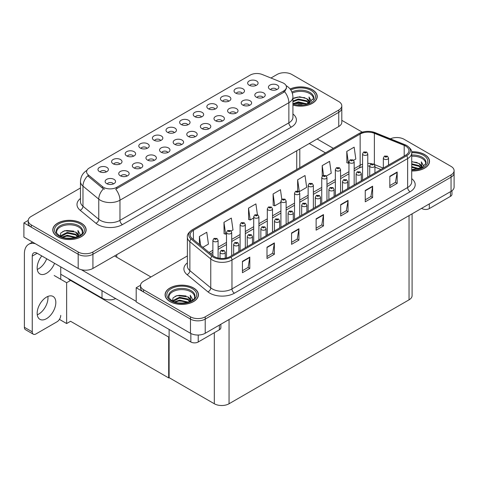 <?xml version="1.0" encoding="UTF-8"?>
<svg xmlns="http://www.w3.org/2000/svg" width="478" height="478" viewBox="0 0 478 478"><rect width="100%" height="100%" fill="white"/><g stroke="black" fill="none" stroke-linecap="round" stroke-linejoin="round"><path stroke-width="0.72" d="M187.884 124.812A3.125 1.804 0 0 0 187.047 123.927A3.125 1.804 0 0 0 183.964 123.473A3.125 1.804 0 0 0 181.783 124.812M188.517 120.241A5.21 3.005 0 0 0 181.843 119.906A5.21 3.005 0 0 0 180.116 123.647A5.21 3.005 0 0 0 181.15 124.495A5.21 3.005 0 0 0 189.557 123.647A5.21 3.005 0 0 0 188.517 120.241M174.279 132.669A3.125 1.804 0 0 0 173.436 131.785A3.125 1.804 0 0 0 170.359 131.331A3.125 1.804 0 0 0 168.178 132.669M174.912 128.098A5.21 3.005 0 0 0 168.238 127.763A5.21 3.005 0 0 0 166.511 131.504A5.21 3.005 0 0 0 167.545 132.352A5.21 3.005 0 0 0 175.946 131.504A5.21 3.005 0 0 0 174.912 128.098M160.668 140.52A3.125 1.804 0 0 0 159.831 139.642A3.125 1.804 0 0 0 156.748 139.188A3.125 1.804 0 0 0 154.573 140.52M161.307 135.955A5.21 3.005 0 0 0 154.627 135.621A5.21 3.005 0 0 0 152.9 139.361A5.21 3.005 0 0 0 153.934 140.209A5.21 3.005 0 0 0 162.341 139.361A5.21 3.005 0 0 0 161.307 135.955M249.462 105.369A3.125 1.804 0 0 0 248.626 104.491A3.125 1.804 0 0 0 245.543 104.031A3.125 1.804 0 0 0 243.368 105.369M250.102 100.798A5.21 3.005 0 0 0 243.422 100.464A5.21 3.005 0 0 0 241.695 104.204A5.21 3.005 0 0 0 242.728 105.052A5.21 3.005 0 0 0 251.135 104.204A5.21 3.005 0 0 0 250.102 100.798M208.641 128.935A3.125 1.804 0 0 0 207.805 128.056A3.125 1.804 0 0 0 204.721 127.602A3.125 1.804 0 0 0 202.541 128.935M209.274 124.37A5.21 3.005 0 0 0 202.6 124.035A5.21 3.005 0 0 0 200.874 127.775A5.21 3.005 0 0 0 201.907 128.624A5.21 3.005 0 0 0 210.308 127.775A5.21 3.005 0 0 0 209.274 124.37M255.927 85.526A3.125 1.804 0 0 0 255.085 84.648A3.125 1.804 0 0 0 252.008 84.194A3.125 1.804 0 0 0 249.827 85.526M256.561 80.961A5.21 3.005 0 0 0 249.88 80.627A5.21 3.005 0 0 0 248.154 84.367A5.21 3.005 0 0 0 249.187 85.215A5.21 3.005 0 0 0 257.594 84.367A5.21 3.005 0 0 0 256.561 80.961M222.246 121.077A3.125 1.804 0 0 0 221.41 120.199A3.125 1.804 0 0 0 218.332 119.745A3.125 1.804 0 0 0 216.152 121.077M222.885 116.513A5.21 3.005 0 0 0 216.205 116.178A5.21 3.005 0 0 0 214.479 119.918A5.21 3.005 0 0 0 215.512 120.767A5.21 3.005 0 0 0 223.919 119.918A5.21 3.005 0 0 0 222.885 116.513M263.073 97.512A3.125 1.804 0 0 0 262.231 96.634A3.125 1.804 0 0 0 259.154 96.174A3.125 1.804 0 0 0 256.973 97.512M263.707 92.947A5.21 3.005 0 0 0 257.033 92.607A5.21 3.005 0 0 0 255.306 96.347A5.21 3.005 0 0 0 256.339 97.201A5.21 3.005 0 0 0 264.74 96.347A5.21 3.005 0 0 0 263.707 92.947M119.847 164.091A3.125 1.804 0 0 0 119.01 163.213A3.125 1.804 0 0 0 115.927 162.753A3.125 1.804 0 0 0 113.746 164.091M120.48 159.527A5.21 3.005 0 0 0 113.806 159.192A5.21 3.005 0 0 0 112.079 162.926A5.21 3.005 0 0 0 113.113 163.781A5.21 3.005 0 0 0 121.514 162.926A5.21 3.005 0 0 0 120.48 159.527M154.209 160.363A3.125 1.804 0 0 0 153.372 159.485A3.125 1.804 0 0 0 150.289 159.025A3.125 1.804 0 0 0 148.108 160.363M154.842 155.798A5.21 3.005 0 0 0 148.168 155.458A5.21 3.005 0 0 0 146.441 159.198A5.21 3.005 0 0 0 147.475 160.052A5.21 3.005 0 0 0 155.876 159.198A5.21 3.005 0 0 0 154.842 155.798M228.711 101.24A3.125 1.804 0 0 0 227.869 100.362A3.125 1.804 0 0 0 224.791 99.902A3.125 1.804 0 0 0 222.611 101.24M229.344 96.676A5.21 3.005 0 0 0 222.664 96.341A5.21 3.005 0 0 0 220.944 100.075A5.21 3.005 0 0 0 221.977 100.93A5.21 3.005 0 0 0 230.378 100.075A5.21 3.005 0 0 0 229.344 96.676M126.993 176.077A3.125 1.804 0 0 0 126.156 175.193A3.125 1.804 0 0 0 123.073 174.739A3.125 1.804 0 0 0 120.892 176.077M127.626 171.506A5.21 3.005 0 0 0 120.952 171.172A5.21 3.005 0 0 0 119.225 174.912A5.21 3.005 0 0 0 120.259 175.761A5.21 3.005 0 0 0 128.666 174.912A5.21 3.005 0 0 0 127.626 171.506M235.857 113.226A3.125 1.804 0 0 0 235.015 112.342A3.125 1.804 0 0 0 231.938 111.888A3.125 1.804 0 0 0 229.757 113.226M236.491 108.655A5.21 3.005 0 0 0 229.816 108.321A5.21 3.005 0 0 0 228.09 112.061A5.21 3.005 0 0 0 229.123 112.91A5.21 3.005 0 0 0 237.524 112.061A5.21 3.005 0 0 0 236.491 108.655M167.82 152.506A3.125 1.804 0 0 0 166.977 151.628A3.125 1.804 0 0 0 163.9 151.168A3.125 1.804 0 0 0 161.719 152.506M168.453 147.941A5.21 3.005 0 0 0 161.773 147.606A5.21 3.005 0 0 0 160.052 151.341A5.21 3.005 0 0 0 161.086 152.195A5.21 3.005 0 0 0 169.487 151.341A5.21 3.005 0 0 0 168.453 147.941M242.316 93.383A3.125 1.804 0 0 0 241.48 92.505A3.125 1.804 0 0 0 238.397 92.045A3.125 1.804 0 0 0 236.216 93.383M242.949 88.818A5.21 3.005 0 0 0 236.275 88.484A5.21 3.005 0 0 0 234.549 92.224A5.21 3.005 0 0 0 235.582 93.073A5.21 3.005 0 0 0 243.983 92.224A5.21 3.005 0 0 0 242.949 88.818M195.036 136.792A3.125 1.804 0 0 0 194.193 135.913A3.125 1.804 0 0 0 191.116 135.453A3.125 1.804 0 0 0 188.935 136.792M195.669 132.227A5.21 3.005 0 0 0 188.989 131.892A5.21 3.005 0 0 0 187.262 135.632A5.21 3.005 0 0 0 188.296 136.481A5.21 3.005 0 0 0 196.703 135.632A5.21 3.005 0 0 0 195.669 132.227M201.495 116.955A3.125 1.804 0 0 0 200.652 116.076A3.125 1.804 0 0 0 197.575 115.616A3.125 1.804 0 0 0 195.394 116.955M202.128 112.39A5.21 3.005 0 0 0 195.448 112.049A5.21 3.005 0 0 0 193.727 115.79A5.21 3.005 0 0 0 194.761 116.644A5.21 3.005 0 0 0 203.162 115.79A5.21 3.005 0 0 0 202.128 112.39M181.425 144.649A3.125 1.804 0 0 0 180.588 143.77A3.125 1.804 0 0 0 177.505 143.31A3.125 1.804 0 0 0 175.324 144.649M182.058 140.084A5.21 3.005 0 0 0 175.384 139.749A5.21 3.005 0 0 0 173.657 143.484A5.21 3.005 0 0 0 174.691 144.338A5.21 3.005 0 0 0 183.092 143.484A5.21 3.005 0 0 0 182.058 140.084M140.604 168.22A3.125 1.804 0 0 0 139.761 167.342A3.125 1.804 0 0 0 136.684 166.882A3.125 1.804 0 0 0 134.503 168.22M141.237 163.649A5.21 3.005 0 0 0 134.557 163.315A5.21 3.005 0 0 0 132.836 167.055A5.21 3.005 0 0 0 133.87 167.903A5.21 3.005 0 0 0 142.271 167.055A5.21 3.005 0 0 0 141.237 163.649M215.1 109.098A3.125 1.804 0 0 0 214.264 108.219A3.125 1.804 0 0 0 211.18 107.759A3.125 1.804 0 0 0 209 109.098M215.733 104.533A5.21 3.005 0 0 0 209.059 104.192A5.21 3.005 0 0 0 207.333 107.932A5.21 3.005 0 0 0 208.366 108.787A5.21 3.005 0 0 0 216.767 107.932A5.21 3.005 0 0 0 215.733 104.533M113.388 183.928A3.125 1.804 0 0 0 112.545 183.05A3.125 1.804 0 0 0 109.468 182.596A3.125 1.804 0 0 0 107.287 183.928M114.021 179.364A5.21 3.005 0 0 0 107.347 179.029A5.21 3.005 0 0 0 105.62 182.769A5.21 3.005 0 0 0 106.654 183.618A5.21 3.005 0 0 0 115.055 182.769A5.21 3.005 0 0 0 114.021 179.364M147.063 148.377A3.125 1.804 0 0 0 146.22 147.499A3.125 1.804 0 0 0 143.143 147.045A3.125 1.804 0 0 0 140.962 148.377M147.696 143.812A5.21 3.005 0 0 0 141.022 143.478A5.21 3.005 0 0 0 139.295 147.218A5.21 3.005 0 0 0 140.329 148.066A5.21 3.005 0 0 0 148.73 147.218A5.21 3.005 0 0 0 147.696 143.812M133.452 156.234A3.125 1.804 0 0 0 132.615 155.356A3.125 1.804 0 0 0 129.538 154.896A3.125 1.804 0 0 0 127.357 156.234M134.091 151.669A5.21 3.005 0 0 0 127.411 151.335A5.21 3.005 0 0 0 125.684 155.075A5.21 3.005 0 0 0 126.718 155.924A5.21 3.005 0 0 0 135.125 155.075A5.21 3.005 0 0 0 134.091 151.669M276.678 89.655A3.125 1.804 0 0 0 275.842 88.777A3.125 1.804 0 0 0 272.759 88.316A3.125 1.804 0 0 0 270.578 89.655M277.318 85.09A5.21 3.005 0 0 0 270.638 84.755A5.21 3.005 0 0 0 268.911 88.49A5.21 3.005 0 0 0 269.945 89.344A5.21 3.005 0 0 0 278.351 88.49A5.21 3.005 0 0 0 277.318 85.09M106.241 171.949A3.125 1.804 0 0 0 105.399 171.07A3.125 1.804 0 0 0 102.322 170.61A3.125 1.804 0 0 0 100.141 171.949M106.875 167.384A5.21 3.005 0 0 0 100.195 167.049A5.21 3.005 0 0 0 98.468 170.783A5.21 3.005 0 0 0 99.502 171.638A5.21 3.005 0 0 0 107.909 170.783A5.21 3.005 0 0 0 106.875 167.384M283.699 83.274A9.381 5.413 0 0 0 282.45 82.664L262.225 74.49A9.381 5.413 0 0 0 250.209 75.094L89.344 167.969A9.381 5.413 0 0 0 86.602 171.799A9.381 5.413 0 0 0 88.293 174.906L102.459 186.581A9.381 5.413 0 0 0 116.769 187.304L283.699 90.934A9.381 5.413 0 0 0 286.447 87.104A9.381 5.413 0 0 0 283.699 83.274M115.7 298.607A10.42 6.017 180 0 1 102.011 298.075L60.742 274.252M284.858 72.71L284.069 72.71M28.226 220.418L23.9 222.915L78.183 254.254A10.42 6.017 0 0 0 92.923 254.254L338.747 112.33A10.42 6.017 0 0 0 341.8 108.076A10.42 6.017 0 0 1 338.747 112.33L92.923 254.254A10.42 6.017 0 0 1 78.183 254.254L31.267 227.169A10.42 6.017 0 0 1 28.214 222.915L28.214 220.645A10.42 6.017 0 0 0 31.267 224.899L78.183 251.99A10.42 6.017 0 0 0 92.923 251.99L338.747 110.059A10.42 6.017 0 0 0 341.8 105.805A10.42 6.017 0 0 0 338.747 101.551L291.831 74.466A10.42 6.017 0 0 0 277.097 74.466L270.948 78.016M23.9 222.915L23.9 237.1L78.183 268.439A10.42 6.017 0 0 0 92.923 268.439L338.747 126.515A10.42 6.017 0 0 0 341.8 122.26L341.8 105.805M71.013 280.18L66.639 282.707L54.163 275.501M169.116 336.823L168.674 337.074L168.674 377.919L70.571 321.276L66.639 323.546L59.433 319.388M66.639 323.546L66.639 282.707M168.674 377.919L169.116 377.662L169.116 329.444M69.292 279.188L68.85 279.445L168.674 337.074M187.37 255.939L143.567 281.231A10.42 6.017 0 0 0 140.52 285.486L140.52 287.75A10.42 6.017 0 0 0 143.567 292.004L190.483 319.095A10.42 6.017 0 0 0 205.223 319.095L451.047 177.165A10.42 6.017 0 0 0 454.1 172.911A10.42 6.017 0 0 1 451.047 177.165L205.223 319.095A10.42 6.017 0 0 1 190.483 319.095L136.2 287.75L136.2 301.935L190.483 333.274A10.42 6.017 0 0 0 205.223 333.274L451.047 191.349A10.42 6.017 0 0 0 454.1 187.095L454.1 170.646A10.42 6.017 0 0 0 451.047 166.392L404.131 139.301A10.42 6.017 0 0 0 390.377 138.805M397.158 137.544L396.37 137.544M140.526 285.258L136.2 287.75M412.096 213.839L412.096 295.583A10.42 6.017 180 0 1 409.043 299.837L229.052 403.755A10.42 6.017 180 0 1 214.311 403.755L169.116 377.662M292.93 105.082A16.676 9.626 0 0 0 317.225 96.52A16.676 9.626 0 0 0 312.343 89.709A16.676 9.626 0 0 0 290.104 89.016M81.254 223.13A16.676 9.626 0 0 0 63.084 221.039A16.676 9.626 0 0 0 52.789 229.936A16.676 9.626 0 0 0 57.677 236.741A16.676 9.626 0 0 0 75.847 238.827A16.676 9.626 0 0 0 86.136 229.936A16.676 9.626 0 0 0 81.254 223.13M286.447 87.104L286.447 88.251L284.613 91.686L283.699 92.344L115.718 189.192A12.159 7.021 60 0 1 119.966 200.21A13.892 8.024 180 0 1 100.314 200.21A13.892 8.024 180 0 1 98.761 199.141L82.975 186.127A13.892 8.024 180 0 1 80.465 181.526L80.465 201.662A13.892 8.024 0 0 0 82.975 206.269L98.761 219.277A13.892 8.024 0 0 0 100.314 220.346A13.892 8.024 0 0 0 119.966 220.346L288.861 122.84A13.892 8.024 0 0 0 292.93 117.164L292.93 97.028A13.892 8.024 180 0 1 288.861 102.698A12.159 7.021 -120 0 0 284.613 91.686M104.562 189.192L102.459 188.129L87.665 175.814A12.159 8.132 129.5 0 0 82.975 186.127L82.975 206.269A3.471 2.324 -50.5 0 1 80.131 210.254A17.369 10.026 180 0 1 80.465 198.484M80.465 187.991L31.267 216.391A10.42 6.017 0 0 0 28.214 220.645M411.713 170.957A16.676 9.626 0 0 0 429.525 161.355A16.676 9.626 0 0 0 424.643 154.549A16.676 9.626 0 0 0 411.618 151.753M193.554 287.965A16.676 9.626 0 0 0 175.384 285.88A16.676 9.626 0 0 0 165.089 294.771A16.676 9.626 0 0 0 169.977 301.576A16.676 9.626 0 0 0 188.147 303.667A16.676 9.626 0 0 0 198.442 294.771A16.676 9.626 0 0 0 193.554 287.965M405.679 146.095A11.114 6.417 180 0 1 408.935 150.636A11.114 6.417 180 0 1 405.679 155.171L230.008 256.596A11.114 6.417 180 0 1 213.039 255.736L192.162 238.522A11.114 6.417 180 0 1 190.154 234.841A11.114 6.417 180 0 1 193.405 230.306L360.143 134.043A11.114 6.417 180 0 1 374.376 133.32L404.197 145.378A11.114 6.417 180 0 1 405.679 146.095M406.664 145.527A12.506 7.218 0 0 0 404.991 144.72L375.176 132.663A12.506 7.218 0 0 0 372.171 131.773A12.506 7.218 0 0 0 363.83 131.773A12.506 7.218 0 0 0 359.157 133.476L192.425 229.739A12.506 7.218 0 0 0 191.021 238.982L211.903 256.196A12.506 7.218 0 0 0 230.988 257.164L406.664 155.738A12.506 7.218 0 0 0 406.664 145.527M242.436 261.358L242.436 272.705L249.803 268.451L249.803 257.104L242.436 261.358M242.436 270.691L248.112 267.417L249.773 257.481A2.778 1.607 -120 0 0 249.803 257.104M248.064 267.447L249.803 268.451M266.999 247.18L266.999 258.526L274.366 254.272L274.366 242.926L266.999 247.18M266.999 256.513L272.675 253.232L274.336 243.302A2.778 1.607 -120 0 0 274.366 242.926M272.621 253.262L274.366 254.272M291.562 233.001L291.562 244.342L298.929 240.087L298.929 228.747L291.562 233.001M291.562 242.328L297.238 239.054L298.899 229.123A2.778 1.607 -120 0 0 298.929 228.747M297.185 239.084L298.929 240.087M389.815 176.274L389.815 187.621L397.182 183.367L397.182 172.02L389.815 176.274M389.815 185.607L395.485 182.327L397.152 172.397A2.778 1.607 -120 0 0 397.182 172.02M395.437 182.357L397.182 183.367M365.252 190.453L365.252 201.8L372.619 197.545L372.619 186.199L365.252 190.453M365.252 199.786L370.928 196.512L372.589 186.575A2.778 1.607 -120 0 0 372.619 186.199M370.874 196.542L372.619 197.545M340.689 204.638L340.689 215.978L348.056 211.724L348.056 200.384L340.689 204.638M340.689 213.971L346.365 210.69L348.026 200.76A2.778 1.607 -120 0 0 348.056 200.384M346.311 210.72L348.056 211.724M316.125 218.816L316.125 230.163L323.492 225.909L323.492 214.562L316.125 218.816M316.125 228.149L321.802 224.875L323.463 214.939A2.778 1.607 -120 0 0 323.492 214.562M321.748 224.899L323.492 225.909M140.52 285.486A10.42 6.017 0 0 0 143.567 289.74L190.483 316.824A10.42 6.017 0 0 0 205.223 316.824L451.047 174.9A10.42 6.017 0 0 0 454.1 170.646M231.119 231.017L232.995 229.936L231.334 218.082L223.967 222.336L224.08 233.611M202.851 247.335L208.432 244.115L206.771 232.26L199.404 236.514L199.404 244.491M297.651 179.788L299.318 191.642L306.685 187.388L305.024 175.534L297.651 179.788L297.651 190.979M326.372 176.024L331.248 173.209L329.587 161.355L322.214 165.609L322.214 176.161M353.589 160.309L355.811 159.031L354.15 147.176L346.777 151.43L346.897 162.705M257.415 214.706L255.897 203.897L248.524 208.151L248.644 219.432M281.805 199.332L280.461 189.718L273.087 193.972L273.207 205.247M273.087 193.972L274.754 205.827L280.927 202.266M274.754 205.827L273.087 205.205M299.318 191.642L298.858 191.475M322.214 165.609L323.576 175.318M346.777 151.43L348.444 163.285L348.964 162.98M348.444 163.285L346.777 162.657M248.524 208.151L250.191 220.005L253.71 217.974M250.191 220.005L248.524 219.384M223.967 222.336L225.628 234.19L226.494 233.688M225.628 234.19L223.967 233.569M199.404 236.514L200.664 245.537M218.093 258.036L218.093 240.315A2.605 1.506 180 0 1 216.486 241.707A2.605 1.506 180 0 1 213.648 241.378A2.605 1.506 180 0 1 212.883 240.315L213.923 238.504A1.739 1.046 57.8 0 1 214.849 238.558A0.866 0.502 0 0 0 214.879 239.251A0.866 0.502 0 0 0 216.104 239.251A0.866 0.502 0 0 0 216.104 238.54A0.866 0.502 0 0 0 214.903 238.528L215.255 238.749M214.903 238.528A1.739 0.956 -117.9 0 0 214.09 238.408A1.739 0.956 -117.9 0 0 214.013 238.456M215.231 239.03L214.849 238.558M225.246 258.222L225.246 252.294A2.605 1.506 180 0 1 223.632 253.687A2.605 1.506 180 0 1 220.794 253.358A2.605 1.506 180 0 1 220.035 252.294L221.069 250.49A1.739 1.046 57.8 0 1 221.995 250.538A0.866 0.502 0 0 0 222.025 251.231A0.866 0.502 0 0 0 223.25 251.231A0.866 0.502 0 0 0 223.25 250.526A0.866 0.502 0 0 0 222.049 250.508L222.987 250.878L222.389 251.022L221.995 250.538M222.049 250.508A1.739 0.956 -117.9 0 0 221.236 250.394A1.739 0.956 -117.9 0 0 221.165 250.442M169.116 344.919L168.674 344.662M429.31 203.897L429.31 208.581L450.431 196.38L450.431 191.702M362.282 132.155L341.8 120.331M333.333 148.347L317.129 138.99M451.961 190.746L451.961 194.253A5.21 3.005 180 0 1 450.431 196.38M429.31 208.581A5.21 3.005 180 0 1 421.943 208.581L421.943 208.151M309.272 143.531L325.47 152.882M421.572 208.366L421.943 208.581M47.872 296.438A13.199 7.624 -60 0 1 38.64 314.13A13.199 7.624 -60 0 1 37.266 314.805M46.497 297.113A13.199 7.624 -60 0 1 53.1 296.462A13.199 7.624 -60 0 1 55.119 307.037A13.199 7.624 -60 0 1 46.497 318.671A13.199 7.624 -60 0 1 39.895 319.322A13.199 7.624 -60 0 1 37.876 308.746A13.199 7.624 -60 0 1 46.497 297.113M46.695 258.765A13.199 7.624 -60 0 1 38.64 268.75A13.199 7.624 -60 0 1 37.266 269.425M54.552 263.306A13.199 7.624 -60 0 1 46.497 273.291A13.199 7.624 -60 0 1 39.895 273.942A13.199 7.624 -60 0 1 41.783 255.933M198.221 335.03L198.221 341.997L219.348 329.802L219.348 325.118M150.94 276.977L114.535 255.957M136.2 301.367L81.32 269.682M32.253 331.828A5.21 3.005 120 0 0 33.329 334.212L25.471 329.677A5.21 3.005 -60 0 1 24.39 327.293L32.253 331.828L32.253 256.1A6.949 4.009 60 0 1 33.693 252.922A6.949 4.009 60 0 1 37.165 253.262L190.853 341.997L190.853 333.477M35.354 243.708A20.841 12.034 -120 0 0 28.71 244.288A20.841 12.034 -120 0 0 24.39 253.83L24.39 327.293M33.329 334.212A5.21 3.005 120 0 0 35.934 333.955L57.061 321.76A5.21 3.005 120 0 0 60.742 315.378M60.742 279.301L60.742 266.879M220.872 324.239L220.872 327.675A5.21 3.005 180 0 1 219.348 329.802M198.221 341.997A5.21 3.005 180 0 1 190.853 341.997M231.705 255.616L231.705 232.457A2.605 1.506 180 0 1 230.097 233.85A2.605 1.506 180 0 1 227.253 233.521A2.605 1.506 180 0 1 226.494 232.457L227.534 230.647A1.739 1.046 57.8 0 1 228.46 230.701A0.866 0.502 0 0 0 228.484 231.394A0.866 0.502 0 0 0 229.715 231.394A0.866 0.502 0 0 0 229.715 230.683A0.866 0.502 0 0 0 228.514 230.671L229.446 231.041L228.854 231.179L228.46 230.701M228.514 230.671A1.739 0.956 -117.9 0 0 227.701 230.551A1.739 0.956 -117.9 0 0 227.624 230.599M245.31 247.759L245.31 224.6A2.605 1.506 180 0 1 243.702 225.992A2.605 1.506 180 0 1 240.864 225.664A2.605 1.506 180 0 1 240.099 224.6L241.139 222.796A1.739 1.046 57.8 0 1 242.065 222.844A0.866 0.502 0 0 0 242.089 223.537A0.866 0.502 0 0 0 243.32 223.537A0.866 0.502 0 0 0 243.32 222.826A0.866 0.502 0 0 0 242.119 222.814L243.051 223.184L242.46 223.328L242.065 222.844M242.471 223.334L242.471 223.035M242.119 222.814A1.739 0.956 -117.9 0 0 241.306 222.694A1.739 0.956 -117.9 0 0 241.229 222.748M258.921 239.902L258.921 216.743A2.605 1.506 180 0 1 257.313 218.135A2.605 1.506 180 0 1 254.469 217.807A2.605 1.506 180 0 1 253.71 216.743L254.75 214.939A1.739 1.046 57.8 0 1 255.676 214.986A0.866 0.502 0 0 0 255.7 215.68A0.866 0.502 0 0 0 256.925 215.68A0.866 0.502 0 0 0 256.925 214.975A0.866 0.502 0 0 0 255.724 214.957L256.662 215.327L256.071 215.47L255.676 214.986M256.077 215.476L256.077 215.178M255.724 214.957A1.739 0.956 -117.9 0 0 254.917 214.837A1.739 0.956 -117.9 0 0 254.84 214.891M238.851 251.488L238.851 244.443A2.605 1.506 180 0 1 237.243 245.829A2.605 1.506 180 0 1 234.405 245.507A2.605 1.506 180 0 1 233.64 244.443L234.68 242.633A1.739 1.046 57.8 0 1 235.606 242.687A0.866 0.502 0 0 0 235.63 243.38A0.866 0.502 0 0 0 236.861 243.38A0.866 0.502 0 0 0 236.861 242.669A0.866 0.502 0 0 0 235.66 242.651L236.592 243.021L236.001 243.165L235.606 242.687M235.66 242.651A1.739 0.956 -117.9 0 0 234.847 242.537A1.739 0.956 -117.9 0 0 234.77 242.585M252.462 243.631L252.462 236.586A2.605 1.506 180 0 1 250.848 237.972A2.605 1.506 180 0 1 248.01 237.65A2.605 1.506 180 0 1 247.246 236.586L248.285 234.776A1.739 1.046 57.8 0 1 249.211 234.829A0.866 0.502 0 0 0 249.241 235.523A0.866 0.502 0 0 0 250.466 235.523A0.866 0.502 0 0 0 250.466 234.812A0.866 0.502 0 0 0 249.265 234.8L250.203 235.164L249.606 235.307L249.211 234.829M249.265 234.8A1.739 0.956 -117.9 0 0 248.452 234.68A1.739 0.956 -117.9 0 0 248.381 234.728M266.067 235.779L266.067 228.729A2.605 1.506 180 0 1 264.459 230.115A2.605 1.506 180 0 1 261.621 229.793A2.605 1.506 180 0 1 260.857 228.729L261.896 226.919A1.739 1.046 57.8 0 1 262.822 226.972A0.866 0.502 0 0 0 262.846 227.665A0.866 0.502 0 0 0 264.077 227.665A0.866 0.502 0 0 0 264.077 226.954A0.866 0.502 0 0 0 262.876 226.942L263.808 227.307L263.217 227.45L262.822 226.972M262.876 226.942A1.739 0.956 -117.9 0 0 262.064 226.823A1.739 0.956 -117.9 0 0 261.986 226.871M279.672 227.922L279.672 220.872A2.605 1.506 180 0 1 278.065 222.264A2.605 1.506 180 0 1 275.226 221.935A2.605 1.506 180 0 1 274.462 220.872L275.501 219.061A1.739 1.046 57.8 0 1 276.427 219.115A0.866 0.502 0 0 0 276.457 219.808A0.866 0.502 0 0 0 277.682 219.808A0.866 0.502 0 0 0 277.682 219.097A0.866 0.502 0 0 0 276.481 219.085L277.419 219.456L276.822 219.593L276.427 219.115M276.481 219.085A1.739 0.956 -117.9 0 0 275.669 218.966A1.739 0.956 -117.9 0 0 275.591 219.014M292.309 93.096A12.852 7.421 180 0 1 309.642 93.539A12.852 7.421 180 0 1 313.329 99.591M290.182 89.111A16.503 9.524 180 0 1 312.218 89.78A16.503 9.524 180 0 1 317.051 96.52A16.503 9.524 180 0 1 292.93 104.969M292.93 98.611L299.628 96.765L306.691 98.647L309.23 102.364M298.099 104.7L302.06 104.778M293.253 103.624L298.302 101.838L307.085 103.881M293.952 103.857L298.302 102.549L306.332 104.096M292.93 101.073L298.302 99L306.691 100.774L308.913 103.2M292.93 101.784L298.302 99.711L306.691 101.479L308.609 103.332M309.081 103.129A8.682 5.013 0 0 0 309.236 102.19A8.682 5.013 0 0 0 306.691 98.647M309.726 102.818L309.003 96.998L311.112 100.655L311.035 101.42M309.003 96.998L311.112 100.792M293.886 98.038L297.818 97.07L304.85 97.697M295.285 100.398L297.818 99.902L304.6 100.464M295.285 103.23L297.818 102.74L304.6 103.296M411.713 156.234A12.852 7.421 180 0 1 421.943 158.379A12.852 7.421 180 0 1 425.629 164.426M411.636 151.855A16.503 9.524 180 0 1 424.518 154.621A16.503 9.524 180 0 1 429.352 161.355A16.503 9.524 180 0 1 411.713 170.861M411.713 161.606L418.991 163.482L421.53 167.198M411.713 169.439L414.366 169.612M411.713 166.601L419.385 168.716M411.713 167.312L418.632 168.931M411.713 163.769L418.991 165.609L421.22 168.041M411.713 164.474L418.991 166.32L420.909 168.172M421.387 167.963A8.682 5.013 0 0 0 421.536 167.025A8.682 5.013 0 0 0 418.991 163.482M422.026 167.653L421.303 161.833L423.418 165.49L423.335 166.254M421.303 161.833L423.412 165.633M411.713 161.797L417.157 162.538M411.713 164.635L416.906 165.298M411.713 167.467L416.906 168.136M56.685 233.007A12.852 7.421 180 0 1 63.909 225.514A12.852 7.421 180 0 1 78.553 226.96A12.852 7.421 180 0 1 82.24 233.007M81.129 223.202A16.503 9.524 180 0 1 85.962 229.936A16.503 9.524 180 0 1 75.781 238.737A16.503 9.524 180 0 1 57.796 236.67A16.503 9.524 180 0 1 52.962 229.936A16.503 9.524 180 0 1 63.15 221.135A16.503 9.524 180 0 1 81.129 223.202M60.132 236.15L60.79 232.983L64.745 230.707L75.608 232.063L78.141 235.779M67.016 238.116L70.977 238.193M62.17 237.046L67.219 235.254L76.002 237.297M62.863 237.279L67.219 235.965L75.243 237.512M60.79 236.479L61.076 235.493L67.219 232.422L75.608 234.19L77.83 236.616M60.927 236.544L67.219 233.127L75.608 234.901L77.52 236.753M77.998 236.544A8.682 5.013 0 0 0 78.147 235.606A8.682 5.013 0 0 0 75.608 232.063M78.637 236.234L77.914 230.414L80.029 234.071L79.946 234.835M77.914 230.414L80.023 234.214M62.797 231.46L66.729 230.486L73.767 231.113M64.195 233.814L66.729 233.324L73.516 233.879M64.195 236.646L66.729 236.156L73.516 236.712M168.991 297.848A12.852 7.421 180 0 1 176.209 290.349A12.852 7.421 180 0 1 190.853 291.795A12.852 7.421 180 0 1 194.54 297.848M193.435 288.037A16.503 9.524 180 0 1 198.268 294.771A16.503 9.524 180 0 1 188.081 303.572A16.503 9.524 180 0 1 170.096 301.51A16.503 9.524 180 0 1 165.263 294.771A16.503 9.524 180 0 1 175.45 285.969A16.503 9.524 180 0 1 193.435 288.037M172.433 300.985L173.096 297.824L177.045 295.541L187.908 296.898L190.447 300.614M179.316 302.95L183.277 303.028M174.47 301.881L179.519 300.094L188.302 302.132M175.163 302.114L179.519 300.799L187.543 302.353M173.09 301.313L173.377 300.327L179.519 297.256L187.908 299.025L190.13 301.457M173.233 301.379L179.519 297.967L187.908 299.736L189.82 301.588M190.298 301.379A8.682 5.013 0 0 0 190.447 300.447A8.682 5.013 0 0 0 187.908 296.898M190.937 301.068L190.214 295.249L192.329 298.911L192.246 299.67M190.214 295.249L192.329 299.049M175.097 296.294L179.029 295.32L186.067 295.954M176.496 298.648L179.029 298.158L185.817 298.714M176.496 301.487L179.029 300.997L185.817 301.552M272.526 232.045L272.526 208.886A2.605 1.506 180 0 1 270.918 210.278A2.605 1.506 180 0 1 268.08 209.95A2.605 1.506 180 0 1 267.316 208.886L268.355 207.082A1.739 1.046 57.8 0 1 269.281 207.129A0.866 0.502 0 0 0 269.305 207.822A0.866 0.502 0 0 0 270.536 207.822A0.866 0.502 0 0 0 270.536 207.117A0.866 0.502 0 0 0 269.335 207.099L270.267 207.47L269.676 207.613L269.281 207.129M269.688 207.619L269.688 207.321M269.335 207.099A1.739 0.956 -117.9 0 0 268.522 206.986A1.739 0.956 -117.9 0 0 268.445 207.034M286.137 224.188L286.137 201.035A2.605 1.506 180 0 1 284.524 202.421A2.605 1.506 180 0 1 281.685 202.098A2.605 1.506 180 0 1 280.927 201.035L281.96 199.224A1.739 1.046 57.8 0 1 282.886 199.272A0.866 0.502 0 0 0 282.916 199.971A0.866 0.502 0 0 0 284.141 199.971A0.866 0.502 0 0 0 284.141 199.26A0.866 0.502 0 0 0 282.94 199.242L283.878 199.613L283.281 199.756L282.886 199.272M283.293 199.762L283.293 199.463M282.94 199.242A1.739 0.956 -117.9 0 0 282.128 199.129A1.739 0.956 -117.9 0 0 282.056 199.177M299.742 216.337L299.742 193.178A2.605 1.506 180 0 1 298.135 194.564A2.605 1.506 180 0 1 295.296 194.241A2.605 1.506 180 0 1 294.532 193.178L295.571 191.367A1.739 1.046 57.8 0 1 296.497 191.421A0.866 0.502 0 0 0 296.521 192.114A0.866 0.502 0 0 0 297.752 192.114A0.866 0.502 0 0 0 297.752 191.403A0.866 0.502 0 0 0 296.551 191.385L297.483 191.756L296.892 191.899L296.497 191.421M296.551 191.385A1.739 0.956 -117.9 0 0 295.739 191.272A1.739 0.956 -117.9 0 0 295.661 191.32M293.283 220.065L293.283 213.015A2.605 1.506 180 0 1 291.676 214.407A2.605 1.506 180 0 1 288.837 214.078A2.605 1.506 180 0 1 288.073 213.015L289.112 211.204A1.739 1.046 57.8 0 1 290.038 211.258A0.866 0.502 0 0 0 290.062 211.951A0.866 0.502 0 0 0 291.293 211.951A0.866 0.502 0 0 0 291.293 211.24A0.866 0.502 0 0 0 290.092 211.228L291.024 211.599L290.433 211.736L290.038 211.258M290.092 211.228A1.739 0.956 -117.9 0 0 289.28 211.109A1.739 0.956 -117.9 0 0 289.202 211.162M306.888 212.208L306.888 205.158A2.605 1.506 180 0 1 305.281 206.55A2.605 1.506 180 0 1 302.443 206.221A2.605 1.506 180 0 1 301.678 205.158L302.717 203.353A1.739 1.046 57.8 0 1 303.644 203.401A0.866 0.502 0 0 0 303.673 204.094A0.866 0.502 0 0 0 304.898 204.094A0.866 0.502 0 0 0 304.898 203.389A0.866 0.502 0 0 0 303.697 203.371L304.629 203.742L304.038 203.885L303.644 203.401M303.697 203.371A1.739 0.956 -117.9 0 0 302.885 203.252A1.739 0.956 -117.9 0 0 302.807 203.305M320.499 204.351L320.499 197.3A2.605 1.506 180 0 1 318.892 198.693A2.605 1.506 180 0 1 316.048 198.364A2.605 1.506 180 0 1 315.289 197.3L316.328 195.496A1.739 1.046 57.8 0 1 317.255 195.544A0.866 0.502 0 0 0 317.278 196.237A0.866 0.502 0 0 0 318.509 196.237A0.866 0.502 0 0 0 318.509 195.532A0.866 0.502 0 0 0 317.308 195.514L317.661 195.735M317.308 195.514A1.739 0.956 -117.9 0 0 316.496 195.4A1.739 0.956 -117.9 0 0 316.418 195.448M317.637 196.022L317.255 195.544M313.353 208.48L313.353 185.321A2.605 1.506 180 0 1 311.74 186.707A2.605 1.506 180 0 1 308.902 186.384A2.605 1.506 180 0 1 308.137 185.321L309.176 183.51A1.739 1.046 57.8 0 1 310.103 183.564A0.866 0.502 0 0 0 310.132 184.257A0.866 0.502 0 0 0 311.357 184.257A0.866 0.502 0 0 0 311.357 183.546A0.866 0.502 0 0 0 310.156 183.534L311.094 183.899L310.497 184.042L310.103 183.564M310.156 183.534A1.739 0.956 -117.9 0 0 309.344 183.415A1.739 0.956 -117.9 0 0 309.272 183.462M326.958 200.623L326.958 177.463A2.605 1.506 180 0 1 325.351 178.85A2.605 1.506 180 0 1 322.513 178.527A2.605 1.506 180 0 1 321.748 177.463L322.787 175.653A1.739 1.046 57.8 0 1 323.714 175.707A0.866 0.502 0 0 0 323.737 176.4A0.866 0.502 0 0 0 324.968 176.4A0.866 0.502 0 0 0 324.968 175.689A0.866 0.502 0 0 0 323.767 175.677L324.699 176.047L324.108 176.185L323.714 175.707M323.767 175.677A1.739 0.956 -117.9 0 0 322.955 175.557A1.739 0.956 -117.9 0 0 322.877 175.605M340.563 192.765L340.563 169.606A2.605 1.506 180 0 1 338.956 170.999A2.605 1.506 180 0 1 336.118 170.67A2.605 1.506 180 0 1 335.353 169.606L336.393 167.796A1.739 1.046 57.8 0 1 337.319 167.85A0.866 0.502 0 0 0 337.349 168.543A0.866 0.502 0 0 0 338.573 168.543A0.866 0.502 0 0 0 338.573 167.832A0.866 0.502 0 0 0 337.372 167.82L338.31 168.19L337.713 168.328L337.319 167.85M337.372 167.82A1.739 0.956 -117.9 0 0 336.56 167.7A1.739 0.956 -117.9 0 0 336.482 167.748M354.174 184.908L354.174 161.749A2.605 1.506 180 0 1 352.567 163.141A2.605 1.506 180 0 1 349.729 162.813A2.605 1.506 180 0 1 348.964 161.749L350.004 159.945A1.739 1.046 57.8 0 1 350.93 159.993A0.866 0.502 0 0 0 350.954 160.686A0.866 0.502 0 0 0 352.184 160.686A0.866 0.502 0 0 0 352.184 159.975A0.866 0.502 0 0 0 350.983 159.963L351.336 160.184M350.983 159.963A1.739 0.956 -117.9 0 0 350.171 159.843A1.739 0.956 -117.9 0 0 350.093 159.897M351.312 160.465L350.93 159.993M367.779 177.051L367.779 153.892A2.605 1.506 180 0 1 366.172 155.284A2.605 1.506 180 0 1 363.334 154.956A2.605 1.506 180 0 1 362.569 153.892L363.609 152.088A1.739 1.046 57.8 0 1 364.535 152.135A0.866 0.502 0 0 0 364.565 152.829A0.866 0.502 0 0 0 365.79 152.829A0.866 0.502 0 0 0 365.79 152.124A0.866 0.502 0 0 0 364.589 152.106L365.521 152.476L364.929 152.619L364.535 152.135M364.941 152.625L364.941 152.327M364.589 152.106A1.739 0.956 -117.9 0 0 363.776 151.986A1.739 0.956 -117.9 0 0 363.698 152.04M334.104 196.494L334.104 189.443A2.605 1.506 180 0 1 332.497 190.836A2.605 1.506 180 0 1 329.659 190.507A2.605 1.506 180 0 1 328.894 189.443L329.934 187.639A1.739 1.046 57.8 0 1 330.86 187.687A0.866 0.502 0 0 0 330.884 188.38A0.866 0.502 0 0 0 332.114 188.38A0.866 0.502 0 0 0 332.114 187.675A0.866 0.502 0 0 0 330.913 187.657L331.846 188.027L331.254 188.171L330.86 187.687M330.913 187.657A1.739 0.956 -117.9 0 0 330.101 187.543A1.739 0.956 -117.9 0 0 330.023 187.591M347.715 188.637L347.715 181.592A2.605 1.506 180 0 1 346.108 182.978A2.605 1.506 180 0 1 343.264 182.656A2.605 1.506 180 0 1 342.505 181.592L343.545 179.782A1.739 1.046 57.8 0 1 344.471 179.836A0.866 0.502 0 0 0 344.495 180.529A0.866 0.502 0 0 0 345.719 180.529A0.866 0.502 0 0 0 345.719 179.818A0.866 0.502 0 0 0 344.524 179.8L344.871 180.021M344.524 179.8A1.739 0.956 -117.9 0 0 343.712 179.686A1.739 0.956 -117.9 0 0 343.634 179.734M344.853 180.308L344.471 179.836M361.32 180.78L361.32 173.735A2.605 1.506 180 0 1 359.713 175.121A2.605 1.506 180 0 1 356.875 174.799A2.605 1.506 180 0 1 356.11 173.735L357.15 171.925A1.739 1.046 57.8 0 1 358.076 171.978A0.866 0.502 0 0 0 358.1 172.672A0.866 0.502 0 0 0 359.331 172.672A0.866 0.502 0 0 0 359.331 171.961A0.866 0.502 0 0 0 358.13 171.943L359.062 172.313L358.47 172.456L358.076 171.978M358.13 171.943A1.739 0.956 -117.9 0 0 357.317 171.829A1.739 0.956 -117.9 0 0 357.239 171.877M374.931 172.928L374.931 165.878A2.605 1.506 180 0 1 373.318 167.264A2.605 1.506 180 0 1 370.48 166.941A2.605 1.506 180 0 1 369.721 165.878L370.755 164.068A1.739 1.046 57.8 0 1 371.681 164.121A0.866 0.502 0 0 0 371.711 164.814A0.866 0.502 0 0 0 372.936 164.814A0.866 0.502 0 0 0 372.936 164.103A0.866 0.502 0 0 0 371.735 164.091L372.087 164.312M371.735 164.091A1.739 0.956 -117.9 0 0 370.922 163.972A1.739 0.956 -117.9 0 0 370.85 164.02M372.069 164.593L371.681 164.121M388.536 165.071L388.536 158.021A2.605 1.506 180 0 1 386.929 159.413A2.605 1.506 180 0 1 384.091 159.084A2.605 1.506 180 0 1 383.326 158.021L384.366 156.21A1.739 1.046 57.8 0 1 385.292 156.264A0.866 0.502 0 0 0 385.316 156.957A0.866 0.502 0 0 0 386.547 156.957A0.866 0.502 0 0 0 386.547 156.246A0.866 0.502 0 0 0 385.346 156.234L386.278 156.605L385.686 156.742L385.292 156.264M385.346 156.234A1.739 0.956 -117.9 0 0 384.533 156.115A1.739 0.956 -117.9 0 0 384.455 156.163M102.011 298.075L102.011 290.702M338.747 126.515L338.747 110.059M92.923 268.439L92.923 251.99M78.183 268.439L78.183 251.99M296.742 169.469L296.742 150.761M116.746 257.236L116.746 254.684M88.293 174.906L88.293 176.454M102.459 186.581L102.459 188.129M116.769 187.304L116.769 188.72M283.699 90.934L283.699 92.344M190.483 333.274L190.483 316.824M205.223 333.274L205.223 316.824M451.047 191.349L451.047 174.9M409.043 299.837L409.043 215.596M229.052 403.755L229.052 319.519M214.311 403.755L214.311 332.706M122.422 224.606A3.471 2.008 60 0 1 119.966 220.346L119.966 200.21L288.861 102.698L288.861 122.84A3.471 2.008 60 0 0 291.317 127.094L122.422 224.606A17.369 10.026 180 0 1 97.859 224.606A17.369 10.026 180 0 1 95.911 223.262L80.131 210.254M103.493 188.774A12.159 8.132 129.5 0 0 98.761 199.141L98.761 219.277A3.471 2.324 -50.5 0 1 95.911 223.262M292.93 113.985A17.369 10.026 180 0 1 291.317 127.094M31.267 224.899L31.267 227.169M411.713 178.653A17.369 10.026 180 0 1 410.1 191.762L234.429 293.181A3.471 2.008 60 0 1 231.973 288.927L407.644 187.507A13.892 8.024 0 0 0 411.713 181.831L411.713 152.9A13.892 8.024 180 0 1 407.644 158.576A3.471 2.008 -120 0 0 406.664 155.738M234.429 293.181A17.369 10.026 180 0 1 209.866 293.181A17.369 10.026 180 0 1 207.918 291.843L187.041 274.629A17.369 10.026 180 0 1 187.37 262.858M212.322 288.927A13.892 8.024 0 0 0 231.973 288.927L231.973 260.002A13.892 8.024 180 0 1 210.762 258.927L189.886 241.713A13.892 8.024 180 0 1 187.37 237.112L187.37 266.043A13.892 8.024 0 0 0 189.886 270.644L210.762 287.858A13.892 8.024 0 0 0 212.322 288.927M363.83 131.773L358.894 133.583A3.471 2.008 60 0 1 359.157 133.476M192.425 229.739A3.471 2.008 -120 0 0 192.162 229.846C188.535 232.469 186.94 234.889 187.37 237.112M191.021 238.982A3.471 2.324 129.5 0 0 189.886 241.713L189.886 270.644A3.471 2.324 -50.5 0 1 187.041 274.629M211.903 256.196A3.471 2.324 129.5 0 0 210.762 258.927L210.762 287.858A3.471 2.324 -50.5 0 1 207.918 291.843M230.988 257.164A3.471 2.008 60 0 1 231.973 260.002L407.644 158.576L407.644 187.507A3.471 2.008 60 0 0 410.1 191.762M143.567 289.74L143.567 292.004M193.405 230.306L193.405 239.55M404.197 145.378L404.197 156.031M374.376 133.32L374.376 164.474M383.266 168.113L374.441 164.546M371.633 163.715A11.114 6.417 0 0 0 367.779 163.362M362.569 164.181A11.114 6.417 0 0 0 360.143 165.239L354.174 168.686M360.143 134.043L360.143 165.239A6.25 3.609 60 0 1 358.847 168.101L354.174 170.801M348.964 171.692L340.563 176.543M335.353 179.549L326.958 184.4M321.748 187.406L313.353 192.258M308.137 195.263L299.742 200.109M294.532 203.12L286.137 207.966M280.927 210.977L272.526 215.823M267.316 218.834L258.921 223.68M253.71 226.691L245.31 231.537M240.099 234.543L231.705 239.394M226.494 242.4L218.093 247.251M212.883 250.257L209.065 252.462M380.882 169.487L375.618 167.36A6.25 2.928 -68 0 1 374.931 166.786M316.125 219.175L323.463 214.939M340.689 204.996L348.026 200.76M365.252 190.812L372.589 186.575M389.815 176.633L397.152 172.397M291.562 233.36L298.899 229.123M266.999 247.538L274.336 243.302M242.436 261.723L249.773 257.481M37.165 253.262L32.253 256.1M291.909 92.027A13.211 7.624 180 0 1 309.893 92.403A13.211 7.624 180 0 1 313.723 98.343L307.001 103.905L292.93 103.505M290.809 89.984A14.938 8.622 180 0 1 311.112 90.42A14.938 8.622 180 0 1 312.349 101.808A14.938 8.622 180 0 1 292.93 103.935M411.713 155.033A13.211 7.624 180 0 1 422.194 157.238A13.211 7.624 180 0 1 426.029 163.177L422.062 167.635L411.713 169.636M411.713 152.757A14.938 8.622 180 0 1 423.412 155.254A14.938 8.622 180 0 1 426.424 164.958A14.938 8.622 180 0 1 411.713 169.953M56.29 231.758A13.211 7.624 180 0 1 63.974 224.272A13.211 7.624 180 0 1 78.804 225.819A13.211 7.624 180 0 1 82.64 231.758C83.847 236.222 67.452 241.247 59.768 235.947C56.804 233.455 55.645 232.063 56.29 231.758M80.023 223.835A14.938 8.622 180 0 1 80.023 236.036A14.938 8.622 180 0 1 58.902 236.036A14.938 8.622 180 0 1 58.902 223.835A14.938 8.622 180 0 1 80.023 223.835M168.591 296.593A13.211 7.624 180 0 1 176.274 289.112A13.211 7.624 180 0 1 191.104 290.654A13.211 7.624 180 0 1 194.94 296.593C196.147 301.056 179.752 306.087 172.074 300.781C169.11 298.296 167.945 296.898 168.591 296.593M192.329 288.676A14.938 8.622 180 0 1 192.329 300.871A14.938 8.622 180 0 1 171.202 300.871A14.938 8.622 180 0 1 171.202 288.676A14.938 8.622 180 0 1 192.329 288.676M299.796 167.706L299.796 148.999M292.93 97.028C292.691 92.033 290.499 88.287 286.34 85.789L286.107 85.658M87.05 170.288C82.897 172.785 80.698 176.531 80.465 181.526M411.713 152.9C412.185 150.743 410.59 148.323 406.927 145.641L372.171 131.773M358.894 133.583L192.162 229.846M375.618 167.36L374.931 167.103M369.721 166.063L367.779 166.003M362.569 166.655L358.847 168.101M348.964 173.807L340.563 178.658M335.353 181.664L326.958 186.516M321.748 189.521L313.353 194.367M308.137 197.378L299.742 202.224M294.532 205.235L286.137 210.081M280.927 213.092L272.526 217.938M267.316 220.95L258.921 225.795M253.71 228.801L245.31 233.652M240.099 236.658L231.705 241.51M226.494 244.515L218.093 249.367M212.883 252.372L210.577 253.704M218.093 240.315L216.97 238.456L214.09 238.408M212.883 255.611L212.883 240.315M225.246 252.294L224.122 250.436L221.236 250.394M220.035 258.359L220.035 252.294M28.71 244.288L32.534 242.083M231.705 232.457L230.581 230.599L227.701 230.551M226.494 257.965L226.494 232.457M245.31 224.6L244.186 222.742L241.306 222.694M240.099 250.771L240.099 224.6M258.921 216.743L257.797 214.885L254.917 214.837M253.71 242.914L253.71 216.743M238.851 244.443L237.727 242.585L234.847 242.537M233.64 254.499L233.64 244.443M252.462 236.586L251.338 234.728L248.452 234.68M247.246 246.642L247.246 236.586M266.067 228.729L264.943 226.871L262.064 226.823M260.857 238.785L260.857 228.729M279.672 220.872L278.555 219.014L275.669 218.966M274.462 230.928L274.462 220.872M317.051 96.52L317.051 97.906M429.352 161.355L429.352 162.741M85.962 229.936L85.962 231.322M52.962 229.936L52.962 231.322M198.268 294.771L198.268 296.157M165.263 294.771L165.263 296.157M272.526 208.886L271.402 207.028L268.522 206.986M267.316 235.056L267.316 208.886M286.137 201.035L285.013 199.171L282.128 199.129M280.927 227.199L280.927 201.035M299.742 193.178L298.619 191.32L295.739 191.272M294.532 219.342L294.532 193.178M293.283 213.015L292.16 211.156L289.28 211.109M288.073 223.071L288.073 213.015M306.888 205.158L305.765 203.299L302.885 203.252M301.678 215.214L301.678 205.158M320.499 197.3L319.376 195.442L316.496 195.4M315.289 207.362L315.289 197.3M313.353 185.321L312.23 183.462L309.344 183.415M308.137 211.485L308.137 185.321M326.958 177.463L325.835 175.605L322.955 175.557M321.748 203.628L321.748 177.463M340.563 169.606L339.446 167.748L336.56 167.7M335.353 195.771L335.353 169.606M354.174 161.749L353.051 159.891L350.171 159.843M348.964 187.92L348.964 161.749M367.779 153.892L366.656 152.034L363.776 151.986M362.569 180.063L362.569 153.892M334.104 189.443L332.981 187.585L330.101 187.543M328.894 199.505L328.894 189.443M347.715 181.592L346.592 179.728L343.712 179.686M342.505 191.648L342.505 181.592M361.32 173.735L360.197 171.877L357.317 171.829M356.11 183.791L356.11 173.735M374.931 165.878L373.808 164.02L370.922 163.972M369.721 175.934L369.721 165.878M388.536 158.021L387.413 156.163L384.533 156.115M383.326 168.077L383.326 158.021"/></g></svg>
